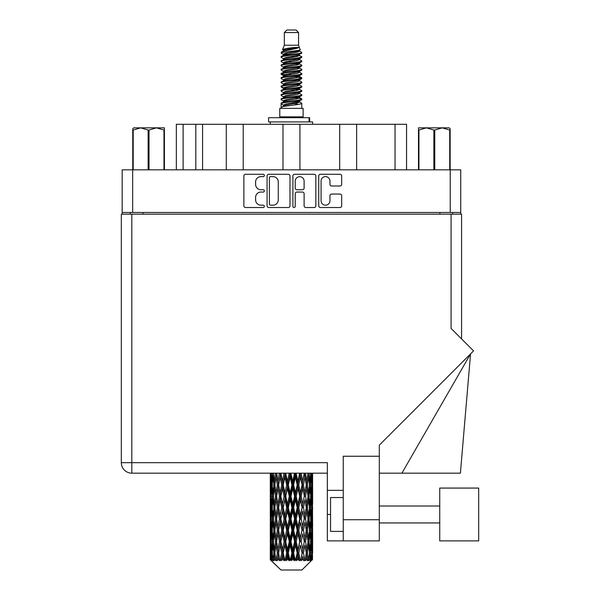 <?xml version="1.0" encoding="UTF-8"?>
<svg xmlns="http://www.w3.org/2000/svg" width="600" height="600" viewBox="0 0 600 600"><rect width="100%" height="100%" fill="white"/><g stroke="black" fill="none" stroke-linecap="round" stroke-linejoin="round"><path stroke-width="0.9" d="M321.067 200.745A4.447 4.447 0 0 0 325.515 205.192A4.447 4.447 0 0 0 329.955 200.745L329.955 195.72A1.665 1.665 0 0 1 331.62 194.055L340.013 194.055A1.665 1.665 0 0 1 341.67 195.72L341.67 205.853A1.665 1.665 0 0 1 340.013 207.517L320.407 207.517A1.665 1.665 0 0 1 318.743 205.853L318.743 175.942A1.665 1.665 0 0 1 320.407 174.285L340.013 174.285A1.665 1.665 0 0 1 341.67 175.942L341.67 184.335A1.665 1.665 0 0 1 340.013 186L331.62 186A1.665 1.665 0 0 1 329.955 184.335L329.955 181.058A4.447 4.447 0 0 0 325.515 176.61A4.447 4.447 0 0 0 321.067 181.058L321.067 200.745M294.067 207.517A1.163 1.163 0 0 0 295.23 206.355L295.23 193.725A1.665 1.665 0 0 1 296.895 192.06L302.46 192.06A1.665 1.665 0 0 1 304.118 193.725L304.118 205.853A1.665 1.665 0 0 0 305.782 207.517L314.175 207.517A1.665 1.665 0 0 0 315.832 205.853L315.832 175.942A1.665 1.665 0 0 0 314.175 174.285L294.57 174.285A1.665 1.665 0 0 0 292.905 175.942L292.905 206.355A1.163 1.163 0 0 0 294.067 207.517M289.995 205.853L289.995 175.942A1.665 1.665 0 0 0 288.337 174.285L268.733 174.285A1.665 1.665 0 0 0 267.067 175.942L267.067 205.853A1.665 1.665 0 0 0 268.733 207.517L288.337 207.517A1.665 1.665 0 0 0 289.995 205.853M460.732 212.483L122.175 212.483L122.175 169.822L460.732 169.822L460.732 214.178M260.918 176.61L263.205 176.61A1.163 1.163 0 0 0 264.368 175.447A1.163 1.163 0 0 0 263.205 174.285L245.55 174.285A1.665 1.665 0 0 0 243.885 175.942L243.885 205.853A1.665 1.665 0 0 0 245.55 207.517L263.205 207.517A1.163 1.163 0 0 0 264.368 206.355A1.163 1.163 0 0 0 263.205 205.192L260.918 205.192A5.317 5.317 0 0 1 255.6 199.875L255.6 197.377A5.317 5.317 0 0 1 260.918 192.06L263.205 192.06A1.163 1.163 0 0 0 264.368 190.898A1.163 1.163 0 0 0 263.205 189.735L260.918 189.735A5.317 5.317 0 0 1 255.6 184.417L255.6 181.928A5.317 5.317 0 0 1 260.918 176.61M339.697 169.822L339.697 124.29L299.918 124.29L299.918 169.822M226.282 169.822L226.282 124.29L202.583 124.29L202.583 169.822M282.99 169.822L282.99 124.29L243.21 124.29L243.21 169.822M122.175 212.483L122.175 214.178M130.297 214.178L130.297 212.483M452.603 212.483L452.603 214.178L452.603 212.483M176.34 169.822L176.34 124.29L202.583 124.29M395.048 169.822L395.048 124.29L356.625 124.29L356.625 169.822M395.048 124.29L406.56 124.29L406.56 169.822M243.21 124.29L226.282 124.29M299.918 124.29L282.99 124.29M356.625 124.29L339.697 124.29M270.555 176.61A1.163 1.163 0 0 0 269.392 177.773L269.392 204.022A1.163 1.163 0 0 0 270.555 205.192L272.97 205.192A5.317 5.317 0 0 0 278.28 199.875L278.28 181.928A5.317 5.317 0 0 0 272.97 176.61L270.555 176.61M304.118 181.14A4.447 4.447 0 0 0 299.678 176.692A4.447 4.447 0 0 0 295.23 181.14L295.23 188.078A1.665 1.665 0 0 0 296.895 189.735L302.46 189.735A1.665 1.665 0 0 0 304.118 188.078L304.118 181.14M478.673 540.885L478.673 488.07L439.74 488.07L439.74 540.885L478.673 540.885L439.74 540.885M343.252 531.405L330.555 531.405L330.555 497.55L343.252 497.55M379.305 540.885L343.252 540.885L343.252 519.727L379.305 519.727L379.305 540.885L327.337 540.885L327.337 462.675L131.82 462.675L131.82 214.178L461.58 214.178L461.58 338.933M451.08 214.178L451.08 328.44L473.55 350.903L379.305 445.14L379.305 456.248L343.252 456.248L343.252 519.727M379.305 456.248L379.305 519.727M312.615 488.475L312.615 504.075L312.593 484.935L312.442 492.743L312.135 484.935L312.442 477.143L312.593 484.935L312.615 473.175L327.337 473.175L131.82 473.175A10.492 10.492 0 0 1 121.328 462.675L121.328 214.178L131.82 214.178M121.328 214.178L121.328 239.565M131.82 473.175L131.82 462.675L121.328 462.675A10.492 10.492 0 0 0 131.82 473.175L270.315 473.175L270.353 492.982M343.252 490.357L327.337 490.357M401.895 473.175L470.558 353.895L460.395 473.175L379.305 473.175M133.74 127.845L132.75 128.775L132.75 130.042L132.75 128.775L133.74 127.845L140.663 127.845L133.192 130.042L133.192 169.822M132.75 169.822L132.75 130.042L133.192 130.042M163.972 169.822L163.972 130.042L156.495 127.845L164.407 127.845L164.407 169.822M163.972 130.042L164.407 130.042M148.14 169.822L148.14 130.042L140.663 127.845L156.495 127.845L149.017 130.042L149.017 169.822M148.14 130.042L149.017 130.042M140.663 127.845L157.042 127.845M284.34 32.543L298.56 32.543L296.025 30L286.882 30L284.34 32.543L284.34 45.233L282.54 49.582L284.025 50.617M298.56 32.543L298.56 45.233L284.34 45.233M303.135 108.375L279.772 108.375L279.772 116.843L303.135 116.843L303.135 108.375M282.562 116.843L282.562 117.69M300.337 116.843L300.337 117.69M298.822 47.468L285.772 50.093L281.415 52.305C281.288 50.85 296.002 49.275 298.822 47.468L294.397 47.468C287.858 48.21 283.905 48.915 282.54 49.582M281.415 52.305L281.385 53.295L284.025 54.855M298.56 45.233L300.18 49.86L297.135 51.15L285.772 53.265L283.418 54.323L283.748 54.705M300.36 49.582C301.237 50.812 280.763 51.938 281.123 53.002M301.493 52.305L301.778 53.002L300.99 53.002L301.493 52.305L299.153 50.767L299.49 51.15L297.135 52.207L283.748 54.998L281.123 56.7L281.385 57.532L283.748 58.943M297.142 97.695L301.778 99.023C302.415 100.433 280.485 101.843 281.123 103.252L281.123 103.785L283.418 105.105L283.418 105.975M298.875 97.17L299.49 97.703L297.135 98.76L285.772 100.875L281.123 103.252M301.778 99.023L301.515 99.847L297.135 101.933L285.772 104.047L283.418 105.105M301.778 99.555C302.415 100.965 280.485 102.375 281.123 103.785L281.123 108.375M301.778 103.252C302.415 104.663 280.485 106.08 281.123 107.49L285.772 105.105L297.135 102.99L299.49 101.933L299.153 101.55L301.778 103.252L301.778 108.375M300.99 53.002C297.405 54.233 280.493 55.47 281.123 56.7M281.123 57.233C280.485 55.823 302.415 54.412 301.778 53.002L297.135 55.38L285.772 57.495L283.418 58.552L283.418 59.61M297.142 54.323L301.778 56.7C302.415 58.11 280.485 59.528 281.123 60.938L281.385 61.762L284.025 63.315M299.153 54.998L299.49 55.38L297.135 56.438L285.772 58.552L281.123 60.938M301.778 56.7L301.515 57.532L299.153 58.943L285.772 61.725L283.418 62.79L283.748 63.172M301.778 57.233C302.415 58.642 280.485 60.052 281.123 61.463M299.153 59.227L301.778 60.938C302.415 62.347 280.485 63.758 281.123 65.168L281.385 65.992L284.025 67.545M299.49 58.552L299.49 59.61L297.135 60.668L285.772 62.79L281.123 65.168M301.778 60.938L301.515 61.762L299.153 63.172L285.772 65.963L283.418 67.02L283.748 67.403M301.778 61.463C302.415 62.873 280.485 64.282 281.123 65.692M299.49 62.79L299.49 63.847L301.778 65.168C302.415 66.578 280.485 67.988 281.123 69.398L281.385 70.222L283.748 71.633M299.49 63.847L297.135 64.905L285.772 67.02L281.123 69.398M301.778 65.168L301.515 65.992L299.153 67.403L285.772 70.192L283.418 71.25L283.418 72.308M301.778 65.692C302.415 67.102 280.485 68.52 281.123 69.93M298.875 67.545L301.778 69.398C302.415 70.808 280.485 72.218 281.123 73.627L281.385 74.46L284.025 76.012M299.153 67.695L299.49 68.078L297.135 69.135L285.772 71.25L281.123 73.627M301.778 69.398L301.515 70.222L299.153 71.633L285.772 74.422L283.418 75.48L283.748 75.87M301.778 69.93C302.415 71.34 280.485 72.75 281.123 74.16M299.153 71.925L301.778 73.627C302.415 75.037 280.485 76.455 281.123 77.865L281.385 78.69L284.025 80.242M299.49 71.25L299.49 72.308L297.135 73.365L285.772 75.48L281.123 77.865M301.778 73.627L301.515 74.46L299.153 75.87L285.772 78.66L283.418 79.718L283.748 80.1M301.778 74.16C302.415 75.57 280.485 76.98 281.123 78.39M298.875 76.012L301.778 77.865C302.415 79.275 280.485 80.685 281.123 82.095L281.385 82.92L283.748 84.33M299.153 76.155L299.49 76.537L297.135 77.595L285.772 79.718L281.123 82.095M301.778 77.865L301.515 78.69L299.153 80.1L285.772 82.89L283.418 83.948L283.418 85.005M301.778 78.39C302.415 79.8 280.485 81.21 281.123 82.627M299.153 80.385L301.778 82.095C302.415 83.505 280.485 84.915 281.123 86.325L281.385 87.15L285.757 88.177M299.49 79.718L299.49 80.775L297.135 81.832L285.772 83.948L281.123 86.325M301.778 82.095L301.515 82.92L299.153 84.33L285.772 87.12L283.418 88.177L284.025 88.71M301.778 82.627C302.415 84.037 280.485 85.448 281.123 86.858M298.875 84.472L301.778 86.325C302.415 87.735 280.485 89.145 281.123 90.555L281.385 91.387L283.748 92.797M299.153 84.623L299.49 85.005L297.135 86.062L285.772 88.177L281.123 90.555M301.778 86.325L301.515 87.15L299.153 88.56L285.772 91.35L283.418 92.407L283.418 93.465M301.778 86.858C302.415 88.267 280.485 89.677 281.123 91.088M297.142 88.177L301.778 90.555C302.415 91.972 280.485 93.383 281.123 94.793L281.385 95.617L283.748 97.028M299.153 88.852L299.49 89.235L297.135 90.293L285.772 92.407L281.123 94.793M301.778 90.555L301.515 91.387L299.153 92.797L285.772 95.588L283.418 96.645L283.418 97.703M301.778 91.088C302.415 92.498 280.485 93.907 281.123 95.317M299.153 93.082L301.778 94.793C302.415 96.203 280.485 97.613 281.123 99.023L281.385 99.847L284.025 101.4M299.49 92.407L299.49 93.465L297.135 94.523L285.772 96.645L281.123 99.023M301.778 94.793L301.515 95.617L299.153 97.028L285.772 99.817L283.418 100.875L283.748 101.257M301.778 95.317C302.415 96.727 280.485 98.145 281.123 99.555M284.543 53.595L287.22 54.015M283.688 53.97L285.757 54.323M295.688 55.688L298.358 56.108M284.543 62.062L287.22 62.483M297.142 63.84L299.212 64.192M283.688 62.438L285.757 62.79M295.688 64.148L298.358 64.567M284.543 66.293L287.22 66.713M297.142 68.078L299.212 68.422M283.688 66.668L285.757 67.02M281.332 73.898L287.22 75.18M297.142 76.537L299.212 76.89M283.688 75.135L285.757 75.488M295.688 76.845L301.567 78.127M297.142 85.005L299.212 85.35M284.543 87.45L287.22 87.87M297.142 89.235L299.212 89.588M295.688 89.543L298.358 89.963M295.688 98.002L298.358 98.422M284.543 100.148L287.22 100.567M293.505 101.4L299.212 102.278M283.688 100.523L285.757 100.875M295.688 102.24L298.358 102.66M312.548 556.283L312.413 559.845L312.135 552.982L312.442 545.19L312.472 559.845M312.615 533.85L312.615 549.45L312.593 530.31L312.442 538.095L312.135 530.31L312.442 522.502L312.593 530.31M312.593 507.623L312.442 515.423L312.135 507.623L312.442 499.815L312.615 526.763L312.532 518.955L311.603 518.955M301.92 570L312.127 559.845L301.92 570L280.98 570L270.375 559.845L270.457 556.523L270.562 559.845L271.59 560.692L270.9 559.845L270.577 552.982L270.96 545.19L271.485 552.982L270.9 559.845M277.335 507.623L276.03 515.423L274.837 507.623L276.03 499.815L277.335 507.623L278.505 507.623L277.965 511.17L279.42 518.955L277.965 526.763L276.608 518.955L278.505 507.623L276.608 496.283L277.965 488.475L279.42 496.283L277.965 504.075L277.087 499.118M277.335 530.31L276.03 538.095L274.837 530.31L276.03 522.502L277.335 530.31L278.505 530.31L277.087 538.808L277.965 533.85L279.42 541.643L277.965 549.45L276.608 541.643L278.505 530.31L277.087 521.79M270.743 473.175L270.457 481.395L270.308 473.595M270.765 473.595L271.778 473.595M270.69 482.317L270.457 481.395M270.368 484.935L271.298 484.935M270.308 496.283L270.457 488.475L270.765 496.283L270.457 504.075L270.308 496.283L270.308 518.955L270.457 511.17L270.765 518.955L270.457 526.763L270.308 518.955M270.577 484.935L270.96 477.143L271.485 484.935L270.96 492.743L270.577 484.935M272.483 473.175L271.778 481.395L271.207 473.175M272.52 473.595L273.653 473.595M272.243 483.435L271.778 481.395M271.32 475.627L270.96 477.143M271.485 484.935L272.565 484.935M271.32 494.257L270.96 492.743M270.69 487.545L270.457 488.475M270.765 496.283L271.778 496.283M270.368 507.623L271.298 507.623M270.69 505.005L270.457 504.075M270.577 507.623L270.96 499.815L271.485 507.623L270.96 515.423L270.577 507.623M271.178 496.283L271.778 488.475L272.52 496.283L271.778 504.075L271.178 496.283M272.1 484.935L272.91 477.143L273.855 484.935L272.91 492.743L272.1 484.935M275.407 473.175L274.335 481.395L273.375 473.175M275.468 473.595L276.645 473.595L276.03 477.143L277.335 484.935L276.03 492.743L274.837 484.935L276.03 477.143M273.855 484.935L275.017 484.935L274.335 481.395M273.45 474.615L272.91 477.143M273.45 495.27L272.91 492.743M272.243 486.428L271.778 488.475M272.52 496.283L273.653 496.283M272.243 506.123L271.778 504.075M271.32 498.308L270.96 499.815M271.485 507.623L272.565 507.623M270.69 510.24L270.457 511.17M270.765 518.955L271.778 518.955M271.32 516.938L270.96 515.423M270.353 522.255L270.308 541.643L270.457 533.85L270.765 541.643L270.457 549.45L270.308 541.643M270.368 530.31L271.298 530.31M270.69 527.692L270.457 526.763M271.178 518.955L271.778 511.17L272.52 518.955L271.778 526.763L271.178 518.955M272.1 507.623L272.91 499.815L273.855 507.623L272.91 515.423L272.1 507.623M273.322 496.283L274.335 488.475L275.468 496.283L274.335 504.075L273.322 496.283M279.337 473.175L277.965 481.395L276.675 473.175M279.42 473.595L280.567 473.595L280.485 473.175L280.11 477.143L281.7 484.935L280.11 492.743L278.61 484.935L280.11 477.143M277.335 484.935L278.505 484.935L277.087 476.438M278.61 484.935L277.965 481.395M275.468 496.283L276.645 496.283L276.03 492.743M275.017 484.935L274.335 488.475M273.855 507.623L275.017 507.623L274.335 504.075M273.45 497.295L272.91 499.815M273.45 517.942L272.91 515.423M272.243 509.123L271.778 511.17M272.52 518.955L273.653 518.955M270.577 530.31L270.96 522.502L271.485 530.31L270.96 538.095L270.577 530.31M271.32 520.98L270.96 522.502M271.485 530.31L272.565 530.31M272.243 528.81L271.778 526.763M270.69 532.92L270.457 533.85M270.765 541.643L271.778 541.643M271.32 539.618L270.96 538.095M270.353 544.95L270.375 559.845M270.368 552.982L271.298 552.982M270.69 550.38L270.457 549.45M272.1 530.31L272.91 522.502L273.855 530.31L272.91 538.095L272.1 530.31M273.322 518.955L274.335 511.17L275.468 518.955L274.335 526.763L273.322 518.955M284.032 473.175L282.442 481.395L280.913 473.175M284.13 473.595L285.173 473.595L285.082 473.175M289.2 473.175L287.49 481.395L285.705 473.595L285.142 473.175M280.822 473.595L280.65 473.175M281.7 484.935L282.803 484.935L280.567 473.595L277.965 488.475M283.2 484.935L284.91 477.143L286.673 484.935L284.91 492.743L283.2 484.935L282.803 484.935L282.442 481.395M279.42 496.283L280.567 496.283L278.505 484.935L277.087 493.447M280.822 496.283L282.442 488.475L284.13 496.283L282.442 504.075L280.11 492.743M278.61 507.623L277.965 504.075L278.505 507.623L280.567 496.283L280.11 499.815L281.7 507.623L280.11 515.423L278.61 507.623L280.11 499.815M276.645 496.283L276.03 499.815M275.468 518.955L276.645 518.955L276.03 515.423M275.017 507.623L274.335 511.17M273.855 530.31L275.017 530.31L274.335 526.763M273.45 519.975L272.91 522.502M271.178 541.643L271.778 533.85L272.52 541.643L271.778 549.45L271.178 541.643M272.243 531.81L271.778 533.85M272.52 541.643L273.653 541.643M273.45 540.63L272.91 538.095M271.32 543.668L270.96 545.19M271.485 552.982L272.565 552.982M272.243 551.49L271.778 549.45M311.678 559.845L312.413 559.845M270.69 555.6L270.457 556.523M273.322 541.643L274.335 533.85L275.468 541.643L274.335 549.45L273.322 541.643M285.705 473.595L285.803 473.175M271.013 559.845L271.995 560.692L271.507 559.845L271.778 556.523L272.077 559.845L273.27 560.692L272.1 552.982L272.91 545.19L273.855 552.982L273.015 559.845L274.058 560.692L274.335 556.523L274.8 559.845L276.097 560.692L274.837 552.982L276.03 545.19L277.335 552.982L276.18 559.845L277.215 560.692L277.965 556.523L278.572 559.845L279.885 560.692L278.61 552.982L280.11 545.19L281.7 552.982L280.298 559.845L281.265 560.692L282.442 556.523L283.155 559.845L284.4 560.692L284.7 559.845L283.2 552.982L284.91 545.19L286.673 552.982L285.12 559.845L285.96 560.692L286.725 559.845L287.49 556.523L288.255 559.845L289.358 560.692L289.905 559.845L288.308 552.982L290.123 545.19L291.952 552.982L290.34 559.845L290.993 560.692L292.005 559.845L292.778 556.523L293.558 559.845L294.45 560.692L295.2 559.845L293.61 552.982L295.418 545.19L297.195 552.982L295.635 559.845L296.062 560.692L297.248 559.845L297.99 556.523L298.725 559.845L299.355 560.692L300.263 559.845L298.778 552.982L300.457 545.19L302.077 552.982L300.832 560.692L302.123 559.845L302.79 556.523L303.757 560.692L304.77 559.845L303.48 552.982L304.942 545.19L306.293 552.982L305.017 560.692L306.337 559.845L306.877 556.523L307.388 560.692L308.438 559.845L307.433 552.982L308.572 545.19L309.577 552.982L308.355 560.692L309.608 559.845L309.998 556.523L310.02 560.692L311.04 559.845L310.38 552.982L311.123 545.19L311.722 552.982L311.205 559.845L310.627 560.692L311.737 559.845L311.947 556.523L312.127 559.845L311.737 559.845M270.562 559.845L280.98 570M310.358 559.845L309.608 559.845M307.395 559.845L306.337 559.845M303.435 559.845L302.123 559.845M300.66 559.845L300.263 559.845M298.725 559.845L297.248 559.845M295.635 559.845L295.2 559.845M293.558 559.845L292.005 559.845M290.34 559.845L289.905 559.845M288.255 559.845L286.725 559.845M285.12 559.845L284.7 559.845M283.155 559.845L281.745 559.845M278.572 559.845L277.373 559.845M274.8 559.845L273.885 559.845M272.077 559.845L271.507 559.845M289.298 473.595L290.175 473.595L290.077 473.175M294.502 473.175L292.778 481.395L290.955 473.595L290.168 473.175M286.673 484.935L287.647 484.935L285.173 473.595L284.91 477.143M288.308 484.935L290.123 477.143L291.952 484.935L290.123 492.743L288.308 484.935L287.647 484.935L287.49 481.395M284.13 496.283L285.173 496.283L282.803 484.935L282.442 488.475M285.705 496.283L287.49 488.475L289.298 496.283L287.49 504.075L285.705 496.283L285.173 496.283L284.91 492.743M281.7 507.623L282.803 507.623L280.567 496.283L285.263 473.175M283.2 507.623L284.91 499.815L286.673 507.623L284.91 515.423L283.2 507.623L282.803 507.623L282.442 504.075M279.42 518.955L280.567 518.955L278.505 507.623L277.087 516.127M280.822 518.955L282.442 511.17L284.13 518.955L282.442 526.763L280.11 515.423M278.61 530.31L280.11 522.502L281.7 530.31L280.11 538.095L277.965 526.763M276.645 518.955L276.03 522.502M275.468 541.643L276.645 541.643L276.03 538.095M275.017 530.31L274.335 533.85M273.45 542.662L272.91 545.19M273.855 552.982L275.017 552.982L274.335 549.45M272.243 554.482L271.778 556.523M290.955 473.595L291.053 473.175M294.6 473.595L295.26 473.595L295.163 473.175M299.61 473.175L297.99 481.395L296.228 473.595L295.26 473.595L295.275 473.175M291.952 484.935L292.725 484.935L290.175 473.595L290.123 477.143M293.61 484.935L295.418 477.143L297.195 484.935L295.418 492.743L293.61 484.935L292.725 484.935L292.778 481.395M289.298 496.283L290.175 496.283L287.647 484.935L287.49 488.475M290.955 496.283L292.778 488.475L294.6 496.283L292.778 504.075L290.955 496.283L290.175 496.283L290.123 492.743M286.673 507.623L287.647 507.623L285.173 496.283L284.91 499.815M288.308 507.623L290.123 499.815L291.952 507.623L290.123 515.423L288.308 507.623L287.647 507.623L287.49 504.075M284.13 518.955L285.173 518.955L282.803 507.623L282.442 511.17M285.705 518.955L287.49 511.17L289.298 518.955L287.49 526.763L285.705 518.955L285.173 518.955L284.91 515.423M281.7 530.31L282.803 530.31L280.567 518.955L280.11 522.502M283.2 530.31L284.91 522.502L286.673 530.31L284.91 538.095L283.2 530.31L282.803 530.31L282.442 526.763M279.42 541.643L280.567 541.643L278.505 530.31L290.272 473.175M280.822 541.643L282.442 533.85L284.13 541.643L282.442 549.45L280.11 538.095M277.335 552.982L278.505 552.982L277.087 544.485M278.61 552.982L277.965 549.45M276.645 541.643L276.03 545.19M275.017 552.982L274.335 556.523M296.228 473.595L296.325 473.175M299.7 473.595L300.015 473.175M304.207 473.175L302.79 481.395L301.207 473.595L300.097 473.595L300.142 473.175M297.195 484.935L297.728 484.935L295.26 473.595L295.418 477.143M298.778 484.935L300.457 477.143L302.077 484.935L300.457 492.743L298.778 484.935L297.728 484.935L297.99 481.395M294.6 496.283L295.26 496.283L292.725 484.935L292.778 488.475M296.228 496.283L297.99 488.475L299.7 496.283L297.99 504.075L296.228 496.283L295.26 496.283L295.418 492.743M291.952 507.623L292.725 507.623L290.175 496.283L290.123 499.815M293.61 507.623L295.418 499.815L297.195 507.623L295.418 515.423L293.61 507.623L292.725 507.623L292.778 504.075M289.298 518.955L290.175 518.955L287.647 507.623L287.49 511.17M290.955 518.955L292.778 511.17L294.6 518.955L292.778 526.763L290.955 518.955L290.175 518.955L290.123 515.423M286.673 530.31L287.647 530.31L285.173 518.955L284.91 522.502M288.308 530.31L290.123 522.502L291.952 530.31L290.123 538.095L288.308 530.31L287.647 530.31L287.49 526.763M284.13 541.643L285.173 541.643L282.803 530.31L282.442 533.85M285.705 541.643L287.49 533.85L289.298 541.643L287.49 549.45L285.705 541.643L285.173 541.643L284.91 538.095M281.7 552.982L282.803 552.982L280.567 541.643L280.11 545.19M283.2 552.982L282.803 552.982L282.442 549.45M279.885 560.692L278.505 552.982L277.965 556.523M301.207 473.595L301.29 473.175M304.29 473.595L304.327 473.175M302.077 484.935L304.462 473.175L306.293 484.935L304.942 492.743L303.48 484.935L304.942 477.143L305.812 482.1L304.403 473.595L305.64 473.175M303.48 484.935L302.332 484.935L300.097 473.595L300.457 477.143M304.29 496.283L302.79 504.075L301.207 496.283L302.79 488.475L304.403 496.283L302.332 484.935L302.79 481.395M299.7 496.283L300.097 496.283L297.728 484.935L297.99 488.475M301.207 496.283L300.097 496.283L300.457 492.743M297.195 507.623L297.728 507.623L295.26 496.283L295.418 499.815M298.778 507.623L300.457 499.815L302.077 507.623L300.457 515.423L298.778 507.623L297.728 507.623L297.99 504.075M294.6 518.955L295.26 518.955L292.725 507.623L292.778 511.17M296.228 518.955L297.99 511.17L299.7 518.955L297.99 526.763L296.228 518.955L295.26 518.955L295.418 515.423M291.952 530.31L292.725 530.31L290.175 518.955L290.123 522.502M293.61 530.31L295.418 522.502L297.195 530.31L295.418 538.095L293.61 530.31L292.725 530.31L292.778 526.763M289.298 541.643L290.175 541.643L287.647 530.31L287.49 533.85M290.955 541.643L292.778 533.85L294.6 541.643L292.778 549.45L290.955 541.643L290.175 541.643L290.123 538.095M286.673 552.982L287.647 552.982L285.173 541.643L284.91 545.19M288.308 552.982L287.647 552.982L287.49 549.45M284.4 560.692L282.803 552.982L282.442 556.523M308.01 473.175L306.877 481.395L305.565 473.595M307.433 484.935L308.572 477.143L309.577 484.935L308.572 492.743L307.433 484.935L306.263 484.935L306.877 481.395M305.565 496.283L306.877 488.475L308.07 496.283L306.877 504.075L305.565 496.283L304.403 496.283L304.942 492.743M302.077 507.623L300.097 496.283L302.332 484.935L302.79 488.475M303.48 507.623L304.942 499.815L306.293 507.623L304.942 515.423L303.48 507.623L302.332 507.623L302.79 504.075M299.7 518.955L300.097 518.955L297.728 507.623L300.097 496.283L300.457 499.815M301.207 518.955L302.79 511.17L304.29 518.955L302.79 526.763L301.207 518.955L300.097 518.955L300.457 515.423M297.195 530.31L297.728 530.31L295.26 518.955L297.728 507.623L297.99 511.17M298.778 530.31L300.457 522.502L302.077 530.31L300.457 538.095L298.778 530.31L297.728 530.31L297.99 526.763M294.6 541.643L295.26 541.643L292.725 530.31L295.26 518.955L295.418 522.502M296.228 541.643L297.99 533.85L299.7 541.643L297.99 549.45L296.228 541.643L295.26 541.643L295.418 538.095M291.952 552.982L292.725 552.982L290.175 541.643L292.725 530.31L292.778 533.85M293.61 552.982L292.725 552.982L292.778 549.45M289.358 560.692L287.647 552.982L290.175 541.643L290.123 545.19M285.96 560.692L287.647 552.982L287.49 556.523M310.763 473.175L309.998 481.395L309.097 473.175M309.045 473.595L307.882 473.595L308.572 477.143M309.457 483.915L309.998 481.395M309.045 496.283L309.998 488.475L310.808 496.283L309.998 504.075L309.045 496.283L307.882 496.283L308.572 492.743M306.263 484.935L306.877 488.475M305.812 504.78L304.942 499.815M307.433 507.623L308.572 499.815L309.577 507.623L308.572 515.423L307.433 507.623L306.263 507.623L306.877 504.075M304.29 518.955L302.79 511.17M305.565 518.955L306.877 511.17L308.07 518.955L306.877 526.763L305.565 518.955L304.403 518.955L304.942 515.423M302.077 530.31L300.457 522.502M303.48 530.31L304.942 522.502L306.293 530.31L304.942 538.095L303.48 530.31L302.332 530.31L302.79 526.763M299.7 541.643L300.097 541.643L297.728 530.31L297.99 533.85M301.207 541.643L302.79 533.85L304.29 541.643L302.79 549.45L301.207 541.643L300.097 541.643L300.457 538.095M297.195 552.982L297.728 552.982L295.26 541.643L295.418 545.19M298.778 552.982L297.728 552.982L297.99 549.45M294.45 560.692L292.725 552.982L292.778 556.523M310.38 484.935L311.123 477.143L311.722 484.935L311.123 492.743L310.38 484.935L309.255 484.935M312.308 473.175L311.947 481.395L311.445 473.175M311.415 473.595L310.335 473.595M311.58 482.91L311.947 481.395M310.657 475.095L311.123 477.143M310.657 494.783L311.123 492.743M309.457 485.947L309.998 488.475M309.457 506.603L309.998 504.075M307.882 496.283L308.572 499.815M309.045 518.955L309.998 511.17L310.808 518.955L309.998 526.763L309.045 518.955L307.882 518.955L308.572 515.423M306.263 507.623L306.877 511.17M305.812 527.475L304.942 522.502M307.433 530.31L308.572 522.502L309.577 530.31L308.572 538.095L307.433 530.31L306.263 530.31L306.877 526.763M304.29 541.643L302.79 533.85M305.565 541.643L306.877 533.85L308.07 541.643L306.877 549.45L305.565 541.643L304.403 541.643L304.942 538.095M302.077 552.982L300.457 545.19M303.48 552.982L302.332 552.982L302.79 549.45M299.355 560.692L297.728 552.982L297.99 556.523M310.38 507.623L311.123 499.815L311.722 507.623L311.123 515.423L310.38 507.623L309.255 507.623M311.415 496.283L311.947 488.475L311.947 504.075L311.415 496.283L310.335 496.283M312.615 481.395L312.54 473.175M312.532 473.595L311.603 473.595M312.218 476.213L312.442 477.143M312.135 484.935L311.13 484.935M312.218 493.673L312.442 492.743M311.58 486.96L311.947 488.475M311.58 505.59L311.947 504.075M310.657 497.783L311.123 499.815M310.657 517.463L311.123 515.423M309.457 508.635L309.998 511.17M309.457 529.298L309.998 526.763M307.882 518.955L308.572 522.502M309.045 541.643L309.998 533.85L310.808 541.643L309.998 549.45L309.045 541.643L307.882 541.643L308.572 538.095M306.263 530.31L306.877 533.85M305.812 550.155L304.942 545.19M307.433 552.982L306.263 552.982L306.877 549.45M303.757 560.692L302.79 556.523M310.38 530.31L311.123 522.502L311.722 530.31L311.123 538.095L310.38 530.31L309.255 530.31M311.415 518.955L311.947 511.17L311.947 526.763L311.415 518.955L310.335 518.955M312.532 496.283L311.603 496.283M312.218 498.893L312.442 499.815M312.135 507.623L311.13 507.623M312.218 516.352L312.442 515.423M311.58 509.647L311.947 511.17M311.58 528.285L311.947 526.763M310.657 520.455L311.123 522.502M310.657 540.143L311.123 538.095M309.457 531.322L309.998 533.85M309.457 551.97L309.998 549.45M307.882 541.643L308.572 545.19M306.263 552.982L306.877 556.523M311.415 541.643L311.947 533.85L311.947 549.45L311.415 541.643L310.335 541.643M312.218 521.572L312.442 522.502M312.135 530.31L311.13 530.31M312.218 539.025L312.442 538.095M311.58 532.335L311.947 533.85M311.58 550.965L311.947 549.45M310.657 543.143L311.123 545.19M310.38 552.982L309.255 552.982M309.457 553.995L309.998 556.523M312.532 541.643L311.603 541.643M312.593 552.982L312.615 549.45M312.218 544.26L312.442 545.19M312.135 552.982L311.13 552.982M311.58 555.007L311.947 556.523M294.397 47.468L285.772 49.035L283.418 50.093L283.748 50.475M299.212 87.832L299.153 88.56M291.45 102.99L298.358 104.377M288.375 61.2L291.45 61.725M283.748 101.55L283.418 101.933L283.418 100.875M291.45 56.438L294.525 56.97M299.212 75.135L299.49 76.537M291.45 90.293L294.525 90.825M288.375 73.898L291.45 74.422M283.748 88.852L283.418 89.235L283.418 88.177M297.142 100.875L299.153 101.55M305.017 560.692L305.812 555.817M300.832 560.692L305.812 533.145M296.062 560.692L305.812 510.457M290.993 560.692L300.097 518.955L305.812 487.77M281.265 560.692L300.188 473.175M277.215 560.692L282.803 530.31L295.35 473.175M268.597 121.92L268.597 117.69L309.645 117.69L309.645 121.92L268.597 121.92M312.615 124.29L312.615 121.92L309.645 121.92M270.293 121.92L270.293 124.29M450.15 128.775L449.16 127.845L450.15 128.775L450.15 169.822M449.715 169.822L449.715 130.042L442.237 127.845L449.16 127.845M449.715 130.042L450.15 130.042M433.882 169.822L433.882 130.042L426.412 127.845L442.237 127.845L434.76 130.042L434.76 169.822M433.882 130.042L434.76 130.042M418.493 169.822L418.493 127.845L426.412 127.845L418.935 130.042L418.935 169.822M418.493 130.042L418.935 130.042M424.162 127.845L426.412 127.845M442.237 127.845L442.86 127.845M132.667 169.822L132.667 212.483M450.232 212.483L450.232 169.822M439.912 214.178L439.912 212.483M142.995 212.483L142.995 214.178M183.113 124.29L183.113 169.822M195.81 169.822L195.81 124.29M330.555 514.477L327.337 514.477M309.06 121.92L309.06 117.69M439.74 522.938L379.305 522.938L439.74 522.938M439.74 506.01L379.305 506.01M270.293 477.143L270.293 492.743M270.293 499.815L270.293 515.423M270.293 522.502L270.293 538.095M270.293 545.19L270.293 559.845M283.418 50.093L283.418 51.15M299.49 54.323L299.49 55.38M283.418 67.02L283.418 68.078M283.418 75.48L283.418 76.537M299.49 88.177L299.49 89.235M299.49 96.645L299.49 97.703M299.153 97.312L301.515 98.722M281.385 87.15L283.748 88.56M299.49 50.093L299.49 51.15M283.418 54.323L283.418 55.38M283.418 62.79L283.418 63.847M299.49 67.02L299.49 68.078M283.418 79.718L283.418 80.775M299.49 83.948L299.49 85.005M299.49 100.875L299.49 101.933"/></g></svg>
